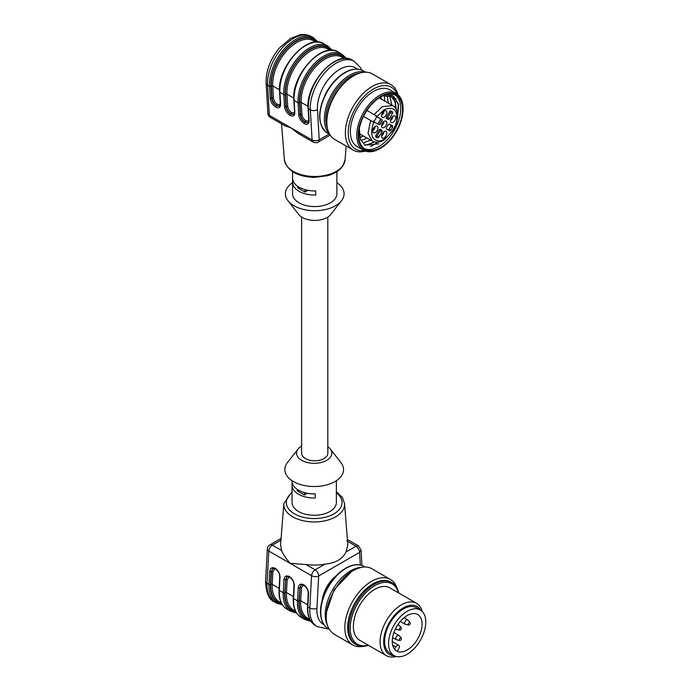 <?xml version="1.0" encoding="UTF-8"?>
<svg xmlns="http://www.w3.org/2000/svg" width="691" height="691" viewBox="0 0 691 691"><rect width="100%" height="100%" fill="white"/><g stroke="black" fill="none" stroke-linecap="round" stroke-linejoin="round"><path stroke-width="1.04" d="M326.307 616.933L326.307 615.284A35.768 20.652 -60 0 1 326.446 612.131L334.116 589.682L351.598 571.483L353.023 570.662C339.35 577.667 326.627 600.617 326.454 613.591L326.307 616.933C326.074 624.526 328.683 630.287 334.133 634.226L352.652 644.919A37.78 21.81 120 0 0 363.44 646.275M397.005 588.145A37.78 21.81 120 0 0 390.432 579.481L371.913 568.788C367.171 565.843 360.875 566.465 353.023 570.662M390.432 579.481A37.78 21.81 120 0 0 371.542 581.356A37.78 21.81 120 0 0 344.835 627.627A37.78 21.81 120 0 0 352.652 644.919M398.716 592.99A35.768 20.652 120 0 0 391.927 582.668L390.856 582.055A35.768 20.652 120 0 0 372.967 583.826A35.768 20.652 120 0 0 349.603 615.336A35.768 20.652 120 0 0 355.088 644.003L356.159 644.617A35.768 20.652 120 0 0 368.484 645.342M391.927 582.668A35.768 20.652 120 0 0 374.038 584.439A35.768 20.652 120 0 0 350.674 615.957A35.768 20.652 120 0 0 356.159 644.617M398.448 592.835A34.757 20.065 120 0 0 374.755 585.674A34.757 20.065 120 0 0 350.397 624.31A34.757 20.065 120 0 0 368.225 645.187M416.578 603.303L389.862 587.877A30.223 17.448 120 0 0 374.755 589.371A30.223 17.448 120 0 0 355.01 616.009A30.223 17.448 120 0 0 359.64 640.229L386.355 655.655A30.223 17.448 -60 0 1 386.355 620.751A30.223 17.448 -60 0 1 416.578 603.303A30.223 17.448 -60 0 1 422.166 611.388M396.15 656.45A30.223 17.448 -60 0 1 386.355 655.655M394.44 655.794A27.709 15.997 -60 0 1 389.396 622.505A27.709 15.997 -60 0 1 420.75 610.231M409.305 624.897A1.442 0.829 -60 0 1 408.735 625.018A1.442 0.829 -60 0 1 408.588 623.308A1.442 0.829 -60 0 1 410.143 622.574A1.442 0.829 -60 0 1 410.204 623.748A1.442 0.829 -60 0 1 409.305 624.897M400.4 640.315A1.442 0.829 -60 0 1 399.83 640.445A1.442 0.829 -60 0 1 399.683 638.726A1.442 0.829 -60 0 1 401.238 638A1.442 0.829 -60 0 1 401.298 639.175A1.442 0.829 -60 0 1 400.4 640.315M394.008 655.56L390.087 653.297A26.318 15.193 -60 0 1 390.087 622.911A26.318 15.193 -60 0 1 416.405 607.709L420.327 609.972A26.318 15.193 -60 0 1 424.36 631.064A26.318 15.193 -60 0 1 407.163 654.256A26.318 15.193 -60 0 1 394.008 655.56A26.318 15.193 -60 0 1 394.008 625.174A26.318 15.193 -60 0 1 420.327 609.972M408.735 625.018L405.453 624.353A2.522 1.451 -60 0 1 405.194 624.258A2.522 1.451 -60 0 1 405.194 621.347A2.522 1.451 -60 0 1 407.716 619.896A2.522 1.451 -60 0 1 407.932 620.069L410.143 622.574M399.83 640.445L396.548 639.78A2.522 1.451 -60 0 1 396.288 639.676A2.522 1.451 -60 0 1 396.288 636.774A2.522 1.451 -60 0 1 398.811 635.314A2.522 1.451 -60 0 1 399.027 635.495L401.238 638M407.163 615.543A21.093 12.179 120 0 0 393.386 634.131A21.093 12.179 120 0 0 396.617 651.034A21.093 12.179 120 0 0 398.171 651.699A21.093 12.179 120 0 0 418.418 637.586A21.093 12.179 120 0 0 417.71 614.498A21.093 12.179 120 0 0 407.163 615.543M392.255 641.533L398.75 645.29A2.894 1.676 120 0 1 398.75 648.633L397.282 651.19A21.093 12.179 -60 0 1 396.185 650.767M398.75 645.29A2.894 1.676 120 0 0 395.857 646.957L392.652 645.109M394.544 649.229L395.857 646.957M400.4 630.037A1.442 0.829 -60 0 1 399.83 630.166A1.442 0.829 -60 0 1 399.683 628.447A1.442 0.829 -60 0 1 401.238 627.713A1.442 0.829 -60 0 1 401.298 628.896A1.442 0.829 -60 0 1 400.4 630.037M399.83 630.166L396.548 629.492A2.522 1.451 -60 0 1 396.288 629.397A2.522 1.451 -60 0 1 395.77 628.24M397.55 625.165A2.522 1.451 -60 0 1 398.811 625.035A2.522 1.451 -60 0 1 399.027 625.208L401.238 627.713M327.828 217.043L327.828 453.236A13.094 7.558 180 0 1 319.743 460.215A13.094 7.558 180 0 1 305.474 458.582A13.094 7.558 180 0 1 301.63 453.236L301.63 217.043M327.828 446.671A17.629 10.175 180 0 1 330.272 448.943A17.629 10.175 180 0 1 314.198 463.307A17.629 10.175 180 0 1 298.123 448.943A17.629 10.175 180 0 1 301.63 445.989M304.403 492.579L304.403 494.981L297.277 490.869L297.277 489.366M307.365 493.27L304.403 494.981M330.272 448.943L340.948 462.616A29.342 16.938 180 0 1 314.198 486.524A29.342 16.938 180 0 1 287.447 462.616L298.123 448.943M292.716 484.244L292.06 484.624L292.06 481.679M292.034 480.686L292.034 481.1A22.164 12.801 0 0 0 315.208 493.884L315.208 497.995A22.164 12.801 180 0 1 292.034 485.212A22.164 12.801 180 0 1 292.06 484.624M336.336 484.624A22.164 12.801 180 0 1 336.362 485.212A22.164 12.801 180 0 1 336.336 485.799L336.336 481.679A22.164 12.801 0 0 0 336.362 481.1L336.362 480.686M293.39 596.575L286.463 592.584L287.171 579.637L285.746 579.576L286.981 576.752M296.171 612.356A35.517 20.505 -60 0 1 284.683 592.705A1.011 0.544 -176.9 0 1 283.258 592.653L279.345 590.39A1.011 0.544 3.1 0 1 279.052 589.976L279.751 577.054C279.19 574.67 280.667 573.582 275.424 568.848L272.686 568.538L271.14 571.561L272.919 571.405L275.001 568.624M279.138 588.352L272.219 584.353A1.011 0.544 3.1 0 0 270.794 584.301L271.503 571.353L272.729 568.529M307.633 604.806L300.715 600.807L301.423 587.86L299.998 587.808L301.233 584.983M336.362 485.212L336.362 502.487A22.164 12.801 180 0 1 314.198 515.279A22.164 12.801 180 0 1 292.034 502.487L292.034 485.212M293.295 598.207L294.003 585.286C293.442 582.902 294.919 581.805 289.676 577.071L286.929 576.769L285.392 579.784L283.966 579.732C284.476 576.173 286.307 575.111 289.469 576.553C292.587 578.738 294.193 581.779 294.297 585.692L293.589 598.613A36.519 21.084 120 0 0 301.103 617.305C295.515 613.815 292.915 607.449 293.295 598.207A1.011 0.544 3.1 0 0 293.589 598.613L297.51 600.876L298.218 587.955C298.719 584.396 300.559 583.334 303.712 584.785C306.839 586.961 308.445 590.01 308.549 593.923L307.84 606.845A1.011 0.544 -176.9 0 1 307.547 606.43C307.167 615.672 309.767 622.038 315.346 625.528A36.519 21.084 120 0 1 307.84 606.845L309.801 607.976L311.555 575.724C311.883 573.193 313.066 571.224 315.113 569.825C317.471 571.587 318.663 573.642 318.672 575.992C316.659 577.002 314.284 576.907 311.555 575.724L290.185 563.381L305.897 564.504L315.113 569.825L325.107 564.055C319.527 565.264 313.127 565.411 305.897 564.504M307.547 606.43L308.246 593.509C307.694 591.125 309.162 590.028 303.919 585.294L301.181 584.992L299.635 588.015L298.218 587.955M294.297 584.932L294.297 585.692M280.045 576.7L279.345 590.39A36.519 21.084 120 0 0 286.851 609.073C281.272 605.584 278.672 599.218 279.052 589.976M281.919 604.124A35.517 20.505 -60 0 1 270.44 584.482L271.14 571.561L269.715 571.509C270.224 567.942 272.064 566.888 275.217 568.33C278.335 570.507 279.95 573.556 280.045 577.469M308.54 593.154L308.549 593.923M281.09 538.41L269.853 544.897A5.036 2.911 60 0 1 272.366 545.147L281.591 550.468C283.111 554.234 285.97 558.535 290.185 563.381L268.816 551.047A5.036 2.712 -176.9 0 1 267.339 548.982L265.577 581.235A5.036 2.712 3.1 0 0 267.054 583.299A36.519 21.084 120 0 0 274.569 601.982C268.98 599.684 265.983 592.766 265.577 581.235M281.591 550.468L280.581 544.784L283.854 503.609L292.034 491.724M361.065 550.157L359.588 552.368C359.467 550.114 358.284 548.058 356.029 546.201L358.551 545.95L347.392 539.516M325.107 564.055C335.394 563.191 342.373 559.166 346.027 551.971L356.029 546.201L346.804 540.88M336.362 491.724L342.468 497.624L344.541 503.609L347.815 544.784L346.027 551.971M336.379 575.594A24.176 13.958 120 0 0 322.256 600.047M334.297 577.866A30.033 17.335 120 0 0 323.189 597.119M380.629 148.22L379.92 148.634A32.745 18.907 -60 0 1 363.544 150.258A32.745 18.907 -60 0 1 356.763 135.263A32.745 18.907 -60 0 1 371.058 102.311A32.745 18.907 -60 0 1 396.288 93.544A32.745 18.907 -60 0 1 403.069 108.53L403.069 109.351A31.734 18.32 -60 0 1 380.629 148.22A31.734 18.32 -60 0 1 358.188 135.263A31.734 18.32 -60 0 1 380.629 96.394A31.734 18.32 -60 0 1 403.069 109.351M363.544 150.258L357.135 146.552A32.745 18.907 -60 0 1 350.354 131.566A32.745 18.907 -60 0 1 364.641 98.614A32.745 18.907 -60 0 1 389.879 89.839L396.288 93.544M395.926 98.597A32.745 18.907 -60 0 1 396.064 99.141M377.519 142.208A32.745 18.907 -60 0 1 370.471 146.457M364.399 150.698A35.768 20.652 -60 0 1 348.212 132.802A35.768 20.652 -60 0 1 368.873 92.162A35.768 20.652 -60 0 1 397.1 94.062M365.384 151.104A37.78 21.81 -60 0 1 353.187 150.094A37.78 21.81 -60 0 1 345.362 132.802A37.78 21.81 -60 0 1 361.859 94.779A37.78 21.81 -60 0 1 390.968 84.656A37.78 21.81 -60 0 1 397.947 94.71M353.187 150.094L334.669 139.401A37.78 21.81 -60 0 1 326.843 122.108A37.78 21.81 -60 0 1 353.559 75.829A37.78 21.81 -60 0 1 372.449 73.963L390.968 84.656M353.559 75.829L352.134 76.658A35.768 20.652 -60 0 0 350.665 77.556A35.768 20.652 -60 0 0 326.843 120.459L326.843 122.108M358.724 134.961A30.983 17.888 -60 0 1 372.25 103.78A30.983 17.888 -60 0 1 396.116 95.479A30.983 17.888 -60 0 1 396.116 131.255A30.983 17.888 -60 0 1 365.142 149.144A30.983 17.888 -60 0 1 358.724 134.961M395.2 95.013A30.983 17.888 -60 0 1 394.336 130.228A30.983 17.888 -60 0 1 364.278 148.582M397.524 118.014L398.647 104.393L393.421 96.058L398.223 104.237L397.601 116.822M386.735 94.494L393.421 96.058M359.294 128.88L360.426 139.297L365.055 145.17L378.849 143.797M360.426 139.297L359.078 130.21M396.332 109.722L395.243 101.577L391.115 96.515L382.883 95.85M381.648 135.168A2.894 1.676 120 0 0 383.367 132.188M390.553 119.742A2.894 1.676 120 0 0 392.272 116.77M381.648 124.881A2.894 1.676 120 0 0 383.367 121.91M372.743 130.02A2.894 1.676 120 0 0 374.462 127.049M381.648 114.602A2.894 1.676 120 0 0 383.367 111.622M375.809 136.835A1.512 0.872 120 0 0 377.096 135.894L380.015 130.832A1.512 0.872 120 0 0 380.257 129.364M387.729 129.753A1.512 0.872 120 0 0 389.154 129.01A15.116 8.724 120 0 0 390.7 126.349A1.512 0.872 120 0 0 390.622 124.734L389.482 124.078A1.512 0.872 120 0 0 387.85 125.192A6.297 3.636 -60 0 1 386.735 127.127A1.512 0.872 120 0 0 386.589 129.096L389.508 130.78A1.512 0.872 120 0 0 390.942 130.038A15.116 8.724 120 0 0 392.479 127.377A1.512 0.872 120 0 0 392.402 125.762L389.482 124.078M386.554 118.455A1.512 0.872 120 0 0 387.703 117.522L390.622 112.46A1.512 0.872 120 0 0 390.795 110.871M381.527 135.972A3.775 2.185 120 0 0 384.006 131.679M390.432 120.554A3.775 2.185 120 0 0 392.911 116.252M381.527 125.693A3.775 2.185 120 0 0 384.006 121.4M372.622 130.832A3.775 2.185 120 0 0 375.101 126.539M381.527 115.406A3.775 2.185 120 0 0 384.006 111.113M378.875 136.922L381.795 131.86A1.512 0.872 120 0 0 381.795 130.115A1.512 0.872 120 0 0 381.648 130.055A6.297 3.636 -60 0 1 381.043 129.822A6.297 3.636 -60 0 1 380.534 129.407A1.512 0.872 120 0 0 380.413 129.312A1.512 0.872 120 0 0 378.901 130.184L375.982 135.246A1.512 0.872 120 0 0 375.904 136.939A15.116 8.724 120 0 0 376.638 137.457A15.116 8.724 120 0 0 377.441 137.829A1.512 0.872 120 0 0 378.875 136.922L377.096 135.894M390.622 124.734L392.402 125.762L390.622 124.734M389.508 111.812L386.589 116.874A1.512 0.872 120 0 0 386.589 118.619A1.512 0.872 120 0 0 386.735 118.679A6.297 3.636 -60 0 1 387.34 118.912A6.297 3.636 -60 0 1 387.85 119.318A1.512 0.872 120 0 0 387.971 119.422A1.512 0.872 120 0 0 389.482 118.55L392.402 113.488A1.512 0.872 120 0 0 392.479 111.795A15.116 8.724 120 0 0 391.745 111.277A15.116 8.724 120 0 0 390.942 110.906A1.512 0.872 120 0 0 389.508 111.812M386.865 133.104A3.775 2.185 120 0 0 386.079 131.376A3.775 2.185 120 0 0 382.304 133.562A3.775 2.185 120 0 0 382.304 137.924A3.775 2.185 120 0 0 385.215 136.913A3.775 2.185 120 0 0 386.865 133.104M395.77 117.686A3.775 2.185 120 0 0 394.984 115.95A3.775 2.185 120 0 0 391.21 118.135A3.775 2.185 120 0 0 391.21 122.497A3.775 2.185 120 0 0 394.12 121.486A3.775 2.185 120 0 0 395.77 117.686M386.865 122.825A3.775 2.185 120 0 0 386.079 121.098A3.775 2.185 120 0 0 382.304 123.274A3.775 2.185 120 0 0 382.304 127.636A3.775 2.185 120 0 0 385.215 126.626A3.775 2.185 120 0 0 386.865 122.825M377.96 127.965A3.775 2.185 120 0 0 377.174 126.237A3.775 2.185 120 0 0 373.399 128.414A3.775 2.185 120 0 0 373.399 132.784A3.775 2.185 120 0 0 376.31 131.765A3.775 2.185 120 0 0 377.96 127.965M386.865 112.538A3.775 2.185 120 0 0 386.079 110.81A3.775 2.185 120 0 0 382.304 112.996A3.775 2.185 120 0 0 382.304 117.358A3.775 2.185 120 0 0 385.215 116.347A3.775 2.185 120 0 0 386.865 112.538M380.015 118.61L376.12 116.364A3.403 1.961 -60 0 1 373.226 121.383L378.901 124.656A1.512 0.872 120 0 0 380.534 123.542A6.297 3.636 -60 0 1 381.648 121.607A1.512 0.872 120 0 0 381.795 119.638L380.015 118.61A1.512 0.872 -60 0 1 379.869 120.579A6.297 3.636 120 0 0 378.754 122.514A1.512 0.872 -60 0 1 377.122 123.629M381.795 119.638L376.12 116.364M375.006 122.411A3.403 1.961 -60 0 1 373.866 122.333L370.618 120.459L368.009 133.337L372.173 141.059C375.973 142.985 380.093 142.51 384.55 139.634L393.559 129.787C399.769 119.336 398.18 107.917 392.643 105.619L382.408 106.63L374.021 114.568L377.269 116.442A3.403 1.961 -60 0 1 377.899 117.392M374.021 114.568L366.93 110.474M377.079 116.338L384.187 109.714C392.583 106.492 396.815 109.169 396.867 117.746C397.99 126.945 383.635 143.78 377.329 140.653C371.387 139.185 370.169 133.043 373.684 122.221L363.535 116.364M292.569 182.674A29.342 16.938 0 0 0 287.983 200.736L298.659 214.409A17.629 10.175 0 0 0 314.733 220.412A17.629 10.175 0 0 0 330.808 214.409L341.484 200.736A29.342 16.938 0 0 0 336.897 182.674M287.983 200.736A29.342 16.938 0 0 0 314.733 210.72A29.342 16.938 0 0 0 341.484 200.736M297.812 186.415L297.812 187.917L304.938 192.029L307.892 190.319M304.938 189.628L304.938 192.029M336.897 171.636L336.897 178.148A22.164 12.801 180 0 1 336.871 178.727L336.871 182.847A22.164 12.801 -0 0 0 336.897 182.26A22.164 12.801 -0 0 0 336.871 181.673M292.587 178.727L292.587 181.673A22.164 12.801 -0 0 0 292.569 182.26L292.569 193.774A22.164 12.801 0 0 0 314.733 206.574A22.164 12.801 0 0 0 336.897 193.774L336.897 182.26M292.569 182.26A22.164 12.801 -0 0 0 315.744 195.043L315.744 190.932A22.164 12.801 180 0 1 292.569 178.148L292.569 171.636M292.587 181.673L293.252 181.292M316.521 41.996A35.008 20.212 120 0 0 288 47.463A35.008 20.212 120 0 0 271.33 85.986L272.029 98.122C272.444 101.301 274.007 103.831 276.728 105.688L279.639 106.129M317.16 41.996A35.517 20.505 120 0 0 288.182 46.858A35.517 20.505 120 0 0 270.976 86.22L271.675 98.329L273.455 98.07L272.746 85.934A34.006 19.633 -60 0 1 286.825 50.711A34.006 19.633 -60 0 1 313.749 40.829L315.813 42.03M330.773 50.227A35.008 20.212 120 0 0 302.252 55.695A35.008 20.212 120 0 0 285.573 94.209L286.281 106.345C286.687 109.532 288.259 112.054 290.98 113.92L293.882 114.361M331.404 50.218A35.517 20.505 120 0 0 302.425 55.081A35.517 20.505 120 0 0 285.219 94.442L285.927 106.552L287.706 106.293L286.998 94.157L293.779 98.07M345.016 58.45A35.008 20.212 120 0 0 316.495 63.918A35.008 20.212 120 0 0 299.825 102.441L300.533 114.568C300.939 117.755 302.503 120.277 305.223 122.143L308.134 122.583M345.655 58.45A35.517 20.505 120 0 0 316.677 63.313A35.517 20.505 120 0 0 299.471 102.674L300.17 114.775L301.95 114.516L301.25 102.389L308.022 106.302M270.976 86.22A1.011 0.622 176.7 0 1 269.55 86.271L270.25 98.381L271.675 98.329C272.245 101.698 273.843 104.203 276.469 105.844L279.518 106.215L280.287 103.935L279.587 91.834A1.011 0.622 176.7 0 0 279.881 92.231A36.519 21.084 -60 0 1 294.997 54.408A36.519 21.084 -60 0 1 323.906 43.792C307.944 32.771 276.944 67.139 279.587 91.834M285.219 94.442A1.011 0.622 176.7 0 1 283.794 94.494L284.502 106.604L285.927 106.552C286.497 109.921 288.087 112.426 290.712 114.067L293.761 114.438L294.539 112.167L293.83 100.057A1.011 0.622 176.7 0 0 294.124 100.463A36.519 21.084 -60 0 1 309.248 62.631A36.519 21.084 -60 0 1 338.158 52.015C322.196 40.994 291.196 75.371 293.83 100.057M299.471 102.674A1.011 0.622 176.7 0 1 298.046 102.726L298.745 114.827L300.17 114.775C300.74 118.152 302.338 120.657 304.964 122.298L308.013 122.661L308.782 120.389L308.082 108.28A1.011 0.622 -3.3 0 0 308.376 108.686L310.337 109.817L312.09 140.04L313.135 142.087C315.899 142.942 317.592 142.933 318.205 142.061M267.875 113.333A5.036 3.092 -3.3 0 0 269.352 115.362L267.59 85.14A36.519 21.084 -60 0 1 282.705 47.308A36.519 21.084 -60 0 1 311.624 36.701C305.362 33.548 300.74 34.697 299.661 34.887L290.557 38.428L279.466 47.929C270.345 59.037 265.897 70.767 266.113 83.11L267.875 113.333M280.581 103.469L279.881 92.231L283.794 94.494A36.519 21.084 -60 0 1 298.918 56.671A36.519 21.084 -60 0 1 327.828 46.055L332.285 50.262M294.832 111.692L294.124 100.463L298.046 102.726A36.519 21.084 -60 0 1 313.161 64.894A36.519 21.084 -60 0 1 342.08 54.278L346.536 58.485M298.745 114.827C299.255 118.506 301.095 121.426 304.247 123.585C307.374 125.054 308.981 124.121 309.076 120.795L309.076 119.923M270.388 117.401L285.297 126.012L290.721 127.697L269.352 115.362A5.036 2.911 -60 0 0 270.388 117.401A5.036 5.036 0 0 1 267.866 113.246M318.301 142.001L319.207 139.781C317.048 140.973 314.673 141.068 312.09 140.04L290.721 127.697L298.236 133.484M346.165 568.244A35.889 20.721 120 0 0 322.723 599.874A35.889 20.721 120 0 0 328.225 628.637C322.87 625.303 320.304 619.257 320.52 610.498C320.926 602.267 323.638 593.984 328.657 585.623C333.485 577.857 339.151 572.053 345.664 568.192C352.73 564.219 358.879 563.64 364.114 566.465A35.889 20.721 120 0 0 346.165 568.244M361.488 567.363A35.889 20.721 120 0 0 350.622 570.818A35.889 20.721 120 0 0 327.681 625.908M287.171 579.637L289.253 576.855M295.523 611.172L293.459 609.98A34.006 19.633 -60 0 1 286.463 592.584A1.011 0.544 3.1 0 0 285.038 592.533A35.008 20.212 120 0 0 295.852 611.803M281.28 602.949L279.207 601.757A34.006 19.633 -60 0 1 272.219 584.353L272.919 571.405M301.423 587.86L303.496 585.078M309.775 619.404L307.702 618.203A34.006 19.633 -60 0 1 300.715 600.807A1.011 0.544 3.1 0 0 299.289 600.755A35.008 20.212 120 0 0 310.104 620.026M284.683 592.705L285.746 579.576L285.038 592.533M270.794 584.301A35.008 20.212 120 0 0 281.608 603.58M310.414 620.578A35.517 20.505 -60 0 1 298.935 600.937L299.998 587.808L299.289 600.755M296.646 613.098L290.773 611.336A36.519 21.084 -60 0 1 283.258 592.653L283.966 579.732M270.44 584.482A1.011 0.544 -176.9 0 1 269.015 584.431L269.715 571.509M282.394 604.867L276.521 603.113A36.519 21.084 -60 0 1 269.015 584.431L267.054 583.299L268.816 551.047A5.036 2.911 120 0 1 272.366 545.147L280.943 540.189M298.935 600.937A1.011 0.544 -176.9 0 1 297.51 600.876A36.519 21.084 -60 0 0 305.016 619.568L301.103 617.305M292.034 492.735A27.865 16.083 0 0 0 294.496 513.862A27.865 16.083 0 0 0 332.535 514.596A27.865 16.083 0 0 0 336.362 492.735M290.177 577.02L289.469 576.553M275.934 568.797L275.217 568.33M304.429 585.251L303.712 584.785M344.541 503.609A30.378 17.534 180 0 1 326.463 520.453A30.378 17.534 180 0 1 292.716 516.808A30.378 17.534 180 0 1 283.854 503.609M329.175 629.19L317.307 626.659A36.519 21.084 -60 0 1 309.801 607.976A5.036 2.712 -176.9 0 0 316.919 608.244A31.484 18.173 120 0 0 323.941 624.655M360.322 565.022L359.588 552.368L318.672 575.992L316.919 608.244M380.015 130.832L381.795 131.86M377.441 137.829L375.904 136.939M389.154 129.01L390.942 130.038M392.479 127.377L390.7 126.349M387.703 117.522L389.482 118.55M390.622 112.46L392.402 113.488M390.942 110.906L392.479 111.795M378.754 122.514L380.534 123.542M379.869 120.579L381.648 121.607M373.684 122.221L370.618 120.459M285.573 94.209A1.011 0.622 -3.3 0 1 286.998 94.157A34.006 19.633 -60 0 1 301.077 58.942A34.006 19.633 -60 0 1 327.992 49.061L330.065 50.253M287.706 106.293C288.069 108.953 289.399 111.07 291.688 112.633L294.539 112.728M271.33 85.986A1.011 0.622 -3.3 0 1 272.746 85.934L279.527 89.847M273.455 98.07C273.826 100.731 275.148 102.838 277.437 104.401L280.287 104.505M299.825 102.441A1.011 0.622 -3.3 0 1 301.25 102.389A34.006 19.633 -60 0 1 315.321 67.165A34.006 19.633 -60 0 1 342.244 57.284L344.308 58.476M301.95 114.516C302.321 117.185 303.651 119.293 305.94 120.856L308.791 120.96M276.728 105.688L277.437 104.401M290.98 113.92L291.688 112.633M305.223 122.143L305.94 120.856M266.113 83.11A5.036 3.092 176.7 0 0 267.59 85.14L269.55 86.271A36.519 21.084 -60 0 1 284.666 48.439A36.519 21.084 -60 0 1 313.576 37.832L318.041 42.039M270.25 98.381C270.76 102.052 272.591 104.972 275.752 107.131C278.87 108.599 280.486 107.666 280.581 104.341M276.469 105.844L275.752 107.131M284.502 106.604C285.012 110.284 286.843 113.203 290.004 115.354C293.122 116.822 294.729 115.898 294.832 112.573M290.712 114.067L290.004 115.354M304.964 122.298L304.247 123.585M309.076 120.795L308.376 108.686A36.519 21.084 120 0 1 323.492 70.862A36.519 21.084 120 0 1 352.401 60.247C336.439 49.216 305.439 83.594 308.082 108.28M345.077 159.751L343.004 165.736L341.363 167.878C338.132 171.394 333.58 173.994 327.707 175.678L314.241 177.414C296.949 176.568 286.998 170.677 284.39 159.751A30.378 17.534 0 0 0 314.733 176.49A30.378 17.534 0 0 0 345.077 159.751L346.165 146.043M352.401 60.247L354.362 61.378A36.519 21.084 120 0 0 325.452 71.994A36.519 21.084 120 0 0 310.337 109.817A5.036 3.092 176.7 0 0 317.454 109.558L319.207 139.781L329.158 134.037M357.169 69.074A31.484 18.173 120 0 0 331.706 75.647A31.484 18.173 120 0 0 317.454 109.558M327.327 132.983C317.48 125.045 317.1 111.614 326.195 92.698C330.92 84.172 336.742 77.677 343.66 73.211C351.149 68.642 357.662 67.848 363.224 70.819A35.889 20.721 120 0 0 327.327 91.54A35.889 20.721 120 0 0 327.327 132.983L329.711 134.356M364.857 72.201A35.889 20.721 120 0 0 331.784 94.106A35.889 20.721 120 0 0 329.348 133.7M359.588 73.151A34.887 20.143 120 0 0 333.002 94.814A34.887 20.143 120 0 0 327.534 128.664M364.114 566.465L365.073 567.017M400.305 621.434L405.194 624.258M404.01 617.754L407.716 619.896M392.592 637.543L396.288 639.676M393.922 632.498L398.811 635.314M395.433 628.905L396.288 629.397M397.956 624.543L398.811 625.035M310.89 621.321L305.016 619.568M269.853 544.897A5.036 5.036 0 0 0 267.339 548.982M290.773 611.336L286.851 609.073M276.521 603.113L274.569 601.982M317.307 626.659L315.346 625.528M361.056 550.062L358.551 545.95M361.056 550.019L361.954 565.48M359.277 134.279L359.873 133.959M381.207 99.012L381.19 96.697M359.89 137.664L363.431 136.015M384.775 101.076L384.274 95.263M360.918 140.489L366.99 138.07M388.333 103.132L386.9 94.477M364.295 142.588L370.557 140.126M391.892 105.187L389.37 94.537M364.831 145.032L367.552 144.704L374.582 141.914M395.39 108.461L395.287 103.339L393.205 97.008L391.797 95.177M381.043 129.822L380.05 129.243M387.34 118.912L386.347 118.342M359.216 133.579L372.181 141.059M379.229 97.872L392.643 105.619M342.08 54.278L338.158 52.015M327.828 46.055L323.906 43.792M313.576 37.832L311.624 36.701M298.218 133.475L313.127 142.087M284.39 159.751L281.539 123.844M354.362 61.378L360.512 67.727L361.609 70.033M330.194 135.134L318.162 142.087M363.224 70.819L365.608 72.192"/></g></svg>
